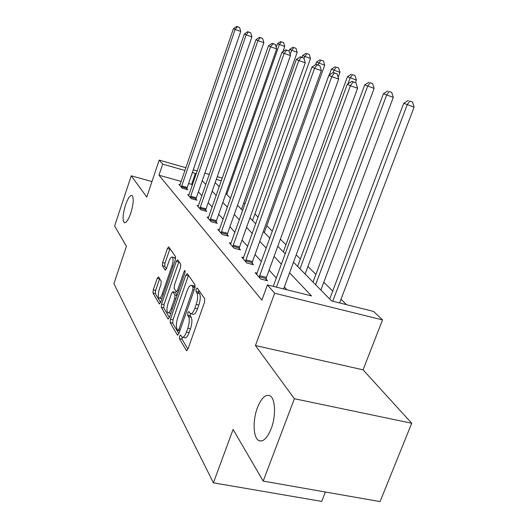 <?xml version="1.0" encoding="UTF-8"?>
<svg xmlns="http://www.w3.org/2000/svg" width="528" height="528" viewBox="0 0 528 528"><rect width="100%" height="100%" fill="white"/><g stroke="black" fill="none" stroke-linecap="round" stroke-linejoin="round"><path stroke-width="0.79" d="M179.626 336.092L179.454 338.606L186.358 350.506L187.942 349.087L204.475 302.366L204.686 298.709L197.248 287.991L196.145 289.087L195.994 291.562L196.931 292.934C198.086 295.37 197.848 299.191 196.225 304.385L194.872 308.24C193.347 312.239 191.855 314.035 190.41 313.632L188.806 311.533L187.849 312.701L187.684 315.196L188.588 316.635C189.704 319.169 189.453 323.017 187.843 328.178L186.496 331.993C185.018 335.887 183.572 337.63 182.167 337.214L180.556 334.963L179.626 336.092M182.081 337.161L182.061 339.187L187.909 349.173M198.66 290.024L198.607 292.195L199.551 293.561L196.931 292.934M190.357 313.606L190.298 315.797L191.209 317.236L188.588 316.635M130.772 213.14C133.577 203.63 133.973 197.723 131.98 195.413C130.046 195.129 127.888 198.343 125.512 205.055C122.74 214.447 122.344 220.328 124.324 222.71C126.218 223.06 128.37 219.866 130.772 213.14M271.161 428.736C276.25 415.767 275.378 397.973 269.755 395.644C265.366 394.172 261.261 398.178 257.44 407.662C252.529 420.301 253.163 437.93 258.845 440.563C263.135 442.18 267.241 438.24 271.161 428.736M158.525 276.89L157.212 278.322L153.245 289.865L152.981 293.033L159.238 303.805L160.591 302.405L175.283 259.875L175.52 256.648L168.676 246.847L167.449 248.483L162.611 262.581L162.36 265.723L165.244 270.125L166.472 268.514L168.907 261.433C170.069 258.284 171.184 256.826 172.247 257.07C173.428 258.35 173.329 261.32 171.943 265.987L162.307 293.905C161.179 296.96 160.103 298.353 159.086 298.096C157.912 296.743 158.011 293.733 159.397 289.06L160.974 284.473L161.231 281.272L158.525 276.89M181.269 181.454L158.968 175.217L162.69 164.155L159.179 160.103L185.948 167.739M263.195 481.1L294.386 398.732L411.728 423.251L380.068 501.6L263.195 481.1L233.105 429.436L213.418 482.823L113.909 283.675L126.436 246.286L114.622 226.004L131.248 175.831L146.777 197.043L159.179 160.103M411.728 423.251L363.059 369.838L255.446 345.53L294.386 398.732M255.446 345.53L274.646 293.231L267.432 284.909L311.513 295.918L289.588 272.798M158.968 175.217L261.875 300.122L267.432 284.909M170.438 319.216L170.188 322.654L177.362 335.009L178.86 333.59L194.779 288.255L194.997 284.744L187.282 273.616L185.79 275.167L170.438 319.216L172.966 319.79L172.715 323.228L178.834 333.676M167.983 318.866L161.291 307.342L161.555 304.049L176.306 261.373L177.593 259.71L180.754 264.205L180.523 267.511L174.405 285.153L174.161 288.486L176.312 291.773L177.606 290.136L184.067 271.564L185.005 270.382L184.945 272.831L169.409 317.453L167.983 318.866L168.505 318.985M151.972 181.566L131.248 175.831M213.418 482.823L321.717 501.402L325.4 492.01M286.869 289.76L284.361 286.988M276.289 278.051L269.102 270.098M261.4 261.578L255.031 254.522M247.672 246.378L242.009 240.115M234.96 232.313L229.924 226.743M223.159 219.259L218.684 214.295M212.183 207.108L208.197 202.693M201.94 195.769L198.389 191.842M192.364 185.17L191.624 184.351L188.582 183.5M257.189 273.2L255.149 272.686L260.594 278.995L267.538 280.738L266.026 279.015M243.626 257.644L241.751 257.162L246.781 262.99L253.486 264.706L252.094 263.116M231.073 243.236L229.343 242.788L234.003 248.186L240.491 249.876L239.197 248.398M219.424 229.865L217.82 229.436L222.149 234.458L228.433 236.115L227.231 234.742M208.58 217.411L207.088 217.008L211.127 221.687L217.213 223.318L216.097 222.037M198.462 205.788L197.076 205.412L200.851 209.781L206.752 211.378L205.709 210.19M189.004 194.918L187.711 194.561L191.242 198.647L196.97 200.224L195.994 199.102M180.14 184.721L178.933 184.384L182.239 188.225L187.81 189.77L186.892 188.72M346.427 304.636L341.002 299.27M332.713 291.053L323.809 282.236M315.902 274.395L307.93 266.495M300.359 259.004L296.195 254.872M285.965 244.741L280.361 239.191M272.375 231.277L266.792 225.746M258.139 217.173L254.885 213.952M244.966 204.125L243.751 202.917M293.489 262.205L331.584 300.934L373.58 311.421L382.536 319.909L274.646 293.231M363.059 369.838L382.536 319.909M193.268 169.825L197.248 170.96M204.851 173.131L209.339 174.412M217.252 176.669L222.308 178.108M196.126 174.233L195.373 173.435L192.324 172.57M185.011 170.491L162.69 164.155M281.384 264.145L274.078 256.436M266.251 248.186L259.776 241.355M252.298 233.468L246.543 227.403M239.382 219.853L234.267 214.46M227.403 207.214L222.849 202.415M216.249 195.459L212.203 191.182M205.847 184.49L202.244 180.688M215.186 182.602L219.285 186.767M225.958 193.552L230.558 198.231M237.508 205.3L242.682 210.56M249.929 217.919L255.75 223.839M263.314 231.535L269.874 238.194M277.794 246.246L285.186 253.763M221.357 180.82L216.302 179.388M191.624 184.351L195.373 173.435M182.655 337.319L184.787 337.795C186.199 338.21 187.651 336.475 189.13 332.587L186.496 331.993M191.209 317.236C192.331 319.77 192.086 323.618 190.476 328.772L189.13 332.587M190.872 313.738L193.03 314.239C194.489 314.648 195.98 312.853 197.512 308.86L194.872 308.24M199.551 293.561C200.719 296.003 200.488 299.818 198.865 305.012L197.512 308.86M188.489 275.352L172.966 319.79M177.896 330.35L178.946 329.353L192.865 289.674L193.017 287.219L191.545 285.351C190.12 284.988 188.654 286.79 187.163 290.75L177.778 317.566C176.227 322.549 175.963 326.297 176.992 328.812L177.896 330.35M193.717 285.872L195.089 287.093M169.382 317.539L163.746 307.916L161.291 307.342M178.919 261.558L164.003 304.616L163.746 307.916M168.095 303.329C166.657 308.187 166.571 311.335 167.845 312.774C168.92 313.064 170.042 311.645 171.217 308.51L174.735 298.399L174.979 295.02L172.834 291.713L171.567 293.33L168.095 303.329M168.181 312.847L170.815 313.408M175.21 292.281L177.177 295.139M159.383 298.162L161.858 298.729M175.448 259.34L174.405 257.611M169.983 248.675L164.987 263.168L164.743 266.31L166.36 268.805M159.654 278.711L155.621 290.433L155.357 293.594L160.565 302.485M339.61 302.933L414.091 107.177L403.755 103.244L329.703 299.013M332.746 301.224L407.167 104.854L409.741 101.046L412.507 101.977L409.741 101.046M403.755 103.244L408.368 100.412M412.507 101.977L414.091 107.177M283.635 288.955L357.608 88.229L350.361 85.8L276.467 287.166M353.12 81.946L356.011 82.922L351.872 81.352L353.12 81.946L350.361 85.8L347.266 84.282L273.247 286.361M357.608 88.229L356.011 82.922M351.872 81.352L347.266 84.282M320.879 290.044L393.281 97.409L383.447 93.674L313.031 282.071M315.612 284.698L386.588 95.159L389.096 91.522L391.769 92.426L389.096 91.522M383.447 93.674L387.829 90.941M391.769 92.426L393.281 97.409M305.125 274.032L374.108 88.407L364.729 84.856L297.627 266.409M300.016 268.838L367.633 86.222L370.075 82.751L372.669 83.629L370.075 82.751M364.729 84.856L368.907 82.21M372.669 83.629L374.108 88.407M259.525 275.662L266.435 277.411L338.712 79.042L331.723 76.692L259.109 277.273M334.402 73.016L337.194 73.96L333.254 72.468L334.402 73.016L331.723 76.692L328.878 75.299L256.601 274.369M266.435 277.411L265.769 280.295M338.712 79.042L337.194 73.96M333.254 72.468L328.878 75.299M245.804 259.855L252.49 261.571L321.334 70.594L314.582 68.317L245.408 261.4M317.189 64.805L319.882 65.723L316.133 64.304L317.189 64.805L314.582 68.317L311.962 67.036L243.091 258.713M252.49 261.571L251.849 264.284M321.334 70.594L319.882 65.723M316.133 64.304L311.962 67.036M355.45 82.652L356.393 80.091L347.431 76.705L283.345 251.889M347.965 83.84L350.117 77.972L352.506 74.646L355.007 75.497L352.506 74.646M347.431 76.705L351.424 74.144M355.007 75.497L356.393 80.091M338.184 77.286L339.966 72.382L331.393 69.148L329.248 75.062M333.056 72.6L333.881 70.316L336.211 67.129L338.646 67.96L336.211 67.129M331.393 69.148L335.207 66.667M338.646 67.96L339.966 72.382M264.33 232.558L324.7 65.221L316.477 62.119L315.559 64.68M318.153 64.99L318.793 63.208L321.07 60.146L323.426 60.951L321.07 60.146M316.477 62.119L320.133 59.717M323.426 60.951L324.7 65.221M233.119 245.223L239.58 246.913L305.303 62.799L298.775 60.588L232.729 246.715M301.31 57.235L303.917 58.12L300.333 56.767L301.31 57.235L298.775 60.588L296.353 59.407L230.584 244.226M239.58 246.913L238.973 249.48M305.303 62.799L303.917 58.12M300.333 56.767L296.353 59.407M221.338 231.653L227.601 233.317L290.466 55.585L284.143 53.44L220.968 233.086M286.612 50.219L289.139 51.084L285.707 49.79L286.612 50.219L284.143 53.44L281.899 52.345L218.975 230.776M227.601 233.317L227.02 235.745M290.466 55.585L289.139 51.084M285.707 49.79L281.899 52.345M210.388 219.028L216.454 220.658L276.692 48.893L270.567 46.807L210.025 220.414M272.969 43.718L275.418 44.55L272.131 43.316L272.969 43.718L270.567 46.807L268.481 45.791L208.171 218.262M216.454 220.658L215.899 222.968M276.692 48.893L275.418 44.55M272.131 43.316L268.481 45.791M252.523 220.559L310.477 58.542L302.577 55.565L301.95 57.321M304.042 58.542L304.742 56.588L306.959 53.638L309.25 54.424L306.959 53.638M302.577 55.565L306.088 53.236M309.25 54.424L310.477 58.542M200.171 207.253L206.052 208.857L263.875 42.662L257.935 40.636L199.822 208.586M260.271 37.66L262.647 38.471L259.492 37.283L260.271 37.66L257.935 40.636L255.988 39.686L198.086 206.58M206.052 208.857L205.524 211.048M263.875 42.662L262.647 38.471M259.492 37.283L255.988 39.686M241.474 209.332L297.185 52.305L289.588 49.447L289.027 51.031M290.149 54.523L291.608 50.398L293.779 47.56L296.003 48.319L293.779 47.56M289.588 49.447L292.961 47.183M296.003 48.319L297.185 52.305M190.615 196.244L196.33 197.815L251.915 36.848L246.147 34.874L190.278 197.538M248.431 32.01L250.734 32.802L247.698 31.66L248.431 32.01L246.147 34.874L244.332 33.99L188.654 195.65M196.33 197.815L195.822 199.907M251.915 36.848L250.734 32.802M247.698 31.66L244.332 33.99M282.909 51.671L284.737 46.464L277.418 43.712L276.197 47.203M226.763 194.37L279.319 44.609L281.437 41.864L283.602 42.61L281.437 41.864M277.418 43.712L280.672 41.514M283.602 42.61L284.737 46.464M181.665 185.929L187.216 187.473L240.728 31.409L235.125 29.489L181.342 187.176M237.349 26.73L239.593 27.496L236.663 26.4L237.349 26.73L235.125 29.489L233.422 28.657L179.817 185.414M187.216 187.473L186.734 189.466M240.728 31.409L239.593 27.496M236.663 26.4L233.422 28.657M182.061 339.187L179.454 338.606M198.607 292.195L195.994 291.562M190.298 315.797L187.684 315.196M190.476 328.772L187.843 328.178M198.865 305.012L196.225 304.385M186.998 350.645L186.358 350.506M188.318 275.794L185.79 275.167M177.936 335.135L177.362 335.009M172.715 323.228L170.188 322.654M180.246 329.644L178.946 329.353M194.172 289.991L192.865 289.674M194.951 287.687L193.017 287.219M194.641 286.447L192.06 285.82M164.003 304.616L161.555 304.049M178.761 261.987L176.306 261.373M178.82 290.426L177.606 290.136M185.196 271.841L184.067 271.564M172.425 308.794L171.217 308.51M175.943 298.683L174.735 298.399M177.052 295.508L174.979 295.02M175.474 292.453L172.986 291.859M163.436 294.169L162.307 293.905M173.072 266.264L171.943 265.987M165.521 270.098L165.112 269.993M164.743 266.31L162.36 265.723M164.987 263.168L162.611 262.581M169.831 249.084L167.449 248.483M159.707 303.917L159.238 303.805M155.357 293.594L152.981 293.033M155.621 290.433L153.245 289.865M159.581 278.896L157.212 278.322M259.202 276.791L266.119 278.54M245.5 260.944L252.186 262.654M232.822 246.272L239.283 247.962M221.06 232.663L227.317 234.326M210.111 220.004L216.176 221.635M199.907 208.197L205.788 209.794M190.364 197.155L196.073 198.726M181.421 186.813L186.971 188.351M261.202 441.012L258.845 440.563M124.687 222.803L124.324 222.71M179.81 330.884L178.121 330.502M194.126 285.971L191.545 285.351M178.193 292.222L176.431 291.799M175.322 292.307L172.834 291.713M174.669 257.677L172.247 257.07"/></g></svg>
